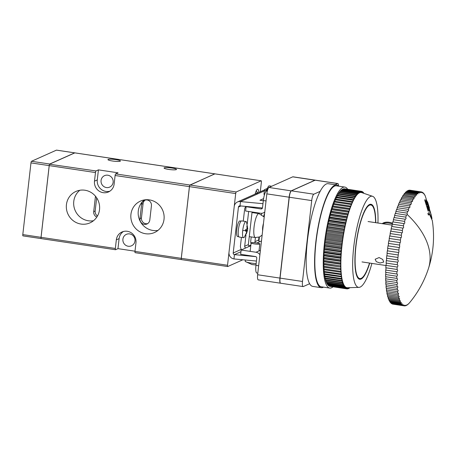 <?xml version="1.0" encoding="UTF-8"?>
<svg xmlns="http://www.w3.org/2000/svg" width="456" height="456" viewBox="0 0 456 456"><rect width="100%" height="100%" fill="white"/><g stroke="black" fill="none" stroke-linecap="round" stroke-linejoin="round"><path stroke-width="0.68" d="M256.585 193.692L256.591 193.019L257.321 192.694L257.315 193.367M258.837 192.421A8.749 2.052 98.5 0 0 257.748 189.234A8.749 2.052 98.5 0 0 257.435 189.286A8.749 2.052 98.5 0 0 255.126 194.079M262.639 230.719A5.54 1.3 -81.5 0 1 263.471 223.429M242.854 259.772L227.732 266.538A1.459 0.342 -81.5 0 1 227.681 266.543A1.459 0.342 -81.5 0 1 227.527 265.267L235.701 193.561A1.459 0.342 -81.5 0 1 236.231 191.965L189.952 185.033L214.913 173.867L261.185 180.798A1.459 0.342 -81.5 0 1 261.242 180.793A1.459 0.342 -81.5 0 1 261.391 182.069L260.285 191.771M227.527 265.267L181.254 258.335A1.459 0.342 98.5 0 0 181.408 259.612A1.459 0.342 98.5 0 0 181.459 259.606M181.254 258.335L189.422 186.629L235.701 193.561M189.952 185.033A1.459 0.342 98.5 0 0 189.422 186.629M236.231 191.965L261.185 180.798M56.555 150.144A1.459 0.342 98.5 0 0 56.51 150.121A1.459 0.342 98.5 0 0 56.458 150.132L31.498 161.293A1.459 0.342 98.5 0 0 30.968 162.889L22.8 234.595A1.459 0.342 98.5 0 0 22.948 235.877A1.459 0.342 98.5 0 0 23.005 235.866M30.968 162.889L49.197 165.625L41.029 237.325L22.8 234.595M41.228 238.602A1.459 0.342 -81.5 0 1 41.182 238.608A1.459 0.342 -81.5 0 1 41.029 237.325M56.458 150.132L74.687 152.863L49.727 164.023L31.498 161.293M49.197 165.625A1.459 0.342 -81.5 0 1 49.727 164.023M108.157 159.406A6.27 0.906 -173.5 0 1 115.032 159.503A6.27 0.906 -173.5 0 1 120.418 161.025A6.27 0.906 -173.5 0 1 120.213 161.213A6.27 0.906 -173.5 0 1 113.339 161.122A6.27 0.906 -173.5 0 1 107.952 159.6A6.27 0.906 -173.5 0 1 108.157 159.406M164.245 167.814A6.27 0.906 -173.5 0 1 171.12 167.905A6.27 0.906 -173.5 0 1 176.506 169.427A6.27 0.906 -173.5 0 1 176.307 169.621A6.27 0.906 -173.5 0 1 169.427 169.524A6.27 0.906 -173.5 0 1 164.046 168.007A6.27 0.906 -173.5 0 1 164.245 167.814M130.935 214.331A17.214 16.547 65.9 0 1 140.448 201.096A17.214 16.547 65.9 0 1 157.234 203.251A17.214 16.547 65.9 0 1 164.023 219.29A17.214 16.547 65.9 0 1 154.504 232.52A17.214 16.547 65.9 0 1 137.723 230.371A17.214 16.547 65.9 0 1 130.935 214.331M144.33 199.927A17.214 16.547 -114.1 0 0 138.271 211.048A17.214 16.547 -114.1 0 0 157.964 230.411M66.428 204.67A17.214 16.547 65.9 0 1 75.947 191.434A17.214 16.547 65.9 0 1 92.733 193.583A17.214 16.547 65.9 0 1 99.522 209.623A17.214 16.547 65.9 0 1 90.003 222.859A17.214 16.547 65.9 0 1 73.222 220.71A17.214 16.547 65.9 0 1 66.428 204.67M79.829 190.266A17.214 16.547 -114.1 0 0 73.769 201.387A17.214 16.547 -114.1 0 0 93.463 220.744M122.903 239.178A6.27 6.031 65.9 0 1 132.491 235.136A6.27 6.031 65.9 0 1 131.493 245.807A6.27 6.031 65.9 0 1 122.903 239.178M101.067 180.479A6.27 6.031 65.9 0 1 110.654 176.438A6.27 6.031 65.9 0 1 109.657 187.108A6.27 6.031 65.9 0 1 101.067 180.479M41.091 238.528L41.371 238.619L41.091 238.528A1.459 0.342 -81.5 0 1 40.994 237.935L49.305 164.981L40.994 237.935M49.305 164.981A1.459 0.342 -81.5 0 1 49.556 164.24L96.005 170.954L98.428 169.871L118.058 172.813L115.636 173.896A1.459 0.342 98.5 0 0 115.106 175.497L114.125 184.099A10.209 9.815 65.9 0 1 108.477 191.953A10.209 9.815 65.9 0 1 98.524 190.676A10.209 9.815 65.9 0 1 94.495 181.157L95.475 172.556A1.459 0.342 -81.5 0 1 96.005 170.954M181.34 259.572L181.317 259.532A1.459 0.342 -81.5 0 1 181.22 258.945L189.531 185.991A1.459 0.342 -81.5 0 1 189.781 185.244L214.77 173.85L74.83 152.88L49.869 164.046M135.004 251.199L117.973 248.645L115.55 249.734A1.459 0.342 -81.5 0 1 115.499 249.74A1.459 0.342 -81.5 0 1 115.351 248.463L116.331 239.856A10.209 9.815 65.9 0 1 121.974 232.007A10.209 9.815 65.9 0 1 131.932 233.284A10.209 9.815 65.9 0 1 135.962 242.797L134.982 251.404A1.459 0.342 98.5 0 0 135.13 252.681A1.459 0.342 98.5 0 0 135.181 252.67M123.422 231.494A10.209 9.815 -114.1 0 0 119.119 238.608L117.973 248.645M98.428 169.871L97.282 179.909A10.209 9.815 -114.1 0 0 109.822 191.212M151.432 205.724A5.107 4.908 -114.1 0 0 144.438 200.332A5.107 4.908 -114.1 0 0 141.616 204.254L139.981 218.595A5.107 4.908 -114.1 0 0 146.975 223.993A5.107 4.908 -114.1 0 0 149.796 220.066L151.432 205.724M95.555 196.325A5.107 4.908 -114.1 0 0 95.338 197.323L93.708 211.664A5.107 4.908 -114.1 0 0 96.82 217.073M145.202 200.064A5.107 4.908 -114.1 0 0 143.081 203.598L141.445 217.939A5.107 4.908 -114.1 0 0 147.676 223.6M96.672 197.836L95.173 211.008A5.107 4.908 -114.1 0 0 97.487 215.979M240.956 251.723L234.447 254.636L233.956 258.94A5.837 5.609 65.9 0 1 228.997 252.362L234.23 206.471A5.837 5.609 65.9 0 1 240.489 201.575L264.372 190.893M264.463 190.095A5.837 5.609 -114.1 0 0 263.146 190.494L237.456 201.985M255.862 256.648L234.447 254.636A1.459 1.402 65.9 0 1 233.204 252.989L238.437 207.098A1.459 1.402 65.9 0 1 239.998 205.878L240.489 201.575L262.975 203.684M258.945 241.104L259.407 237.017M252.476 212.046A15.168 3.562 -81.5 0 1 252.584 212.644M263.608 198.605L259.948 200.235L263.311 200.743M233.956 258.94L256.437 261.049M262.456 207.982L239.998 205.878M241.104 221.12L239.924 220.943A7.877 1.847 98.5 0 0 239.639 220.989A7.877 1.847 98.5 0 0 236.846 229.037A7.877 1.847 98.5 0 0 237.587 236.521L238.773 236.698M263.619 216.241A8.168 1.915 -81.5 0 1 264.56 213.847M247.517 230.417L244.313 237.28A8.168 1.915 -81.5 0 1 243.852 237.661A8.168 1.915 -81.5 0 1 243.555 237.713A8.168 1.915 -81.5 0 1 242.712 230.554A8.168 1.915 -81.5 0 1 245.681 221.599A8.168 1.915 -81.5 0 1 245.978 221.553A8.168 1.915 -81.5 0 1 246.576 222.186L247.716 228.661M245.624 230.177L247.517 230.314L247.386 230.639L247.711 228.593L246.975 228.826L247.562 228.923M247.066 231.597L247.386 230.639L245.602 230.371L245.488 231.22L246.553 231.027L245.539 230.878L246.508 231.032L246.628 231.79A14.558 13.999 -114.1 0 1 245.926 233.968L246.365 233.774A14.558 13.999 65.9 0 0 247.066 231.597L246.673 231.534M243.555 237.713L239.229 237.063A8.168 1.915 -81.5 0 1 238.459 229.3A8.168 1.915 -81.5 0 1 241.355 220.955A8.168 1.915 -81.5 0 1 241.651 220.903L245.978 221.553M247.579 228.918L247.46 228.154A14.558 13.999 65.9 0 0 247.272 225.845L246.827 226.039A14.558 13.999 -114.1 0 1 247.021 228.353L246.702 229.311L245.681 229.499L245.602 230.365A14.586 2.109 -173.5 0 1 242.712 230.554M245.351 260.005L245.208 261.248A8.168 1.18 6.5 0 0 245.208 261.282A8.168 1.18 6.5 0 0 245.374 261.527A8.168 1.18 6.5 0 0 253.416 263.374A8.168 1.18 6.5 0 0 256.147 263.602M255.417 242.769A4.378 0.633 -173.5 0 1 259.812 243.903A4.378 0.633 -173.5 0 1 255.508 244.051A4.378 0.633 -173.5 0 1 251.113 242.917A4.378 0.633 -173.5 0 1 255.417 242.769M252.208 264.668A14.558 0.393 -83.7 0 0 252.219 264.668A14.558 0.393 -83.7 0 0 252.288 264.543L254.026 264.736A14.558 0.393 96.3 0 1 253.958 264.862A14.558 0.393 96.3 0 1 253.946 264.856L253.946 264.856M265.973 190.654A8.168 1.18 -173.5 0 1 264.497 189.787A8.168 1.18 -173.5 0 1 264.719 189.553A8.168 1.18 -173.5 0 1 264.759 189.531A14.586 14.022 -114.1 0 1 265.306 189.274L264.719 189.553M264.503 194.701A8.168 1.18 -173.5 0 1 263.995 194.21L264.497 189.787M246.576 206.494L246.086 206.71L260.946 208.939L262.291 208.341M267.324 191.075L266.515 190.956A8.749 2.052 -81.5 0 0 263.329 200.543L262.513 207.714A1.459 1.402 65.9 0 1 260.946 208.939M246.086 206.71L245.596 211.014L260.456 213.243A5.837 5.609 -114.1 0 0 264.771 212.034M243.265 221.149L244.593 209.475A5.837 5.609 65.9 0 1 245.904 206.431M251.034 243.624A5.837 5.609 65.9 0 1 250.754 241.019L251.216 236.926M253.963 212.849L254.026 212.279M255.28 242.752A1.459 1.402 65.9 0 1 254.961 241.646L258.632 240.004L258.951 237.194M258.233 212.906L258.17 213.482M255.428 237.553L254.961 241.646M261.533 214.502L261.676 213.288M258.632 240.004A1.459 1.402 -114.1 0 0 259.869 241.651L256.916 242.974M266.515 190.956L267.455 190.534M241.589 249.825A5.837 5.609 65.9 0 1 240.477 245.613L241.412 237.388M248.355 244.604A1.459 1.402 -114.1 0 0 249.592 246.246L245.921 247.887A1.459 1.402 65.9 0 1 244.684 246.246L248.355 244.604L252.071 211.983M248.645 211.47L247.215 224.027M245.983 234.817L244.684 246.246M257.8 273.178L256.853 273.036A8.749 2.052 -81.5 0 1 255.947 265.369L256.762 258.199A1.459 1.402 65.9 0 0 255.525 256.551L240.66 254.323L241.15 250.025L256.015 252.248L260.41 250.281M259.909 254.687A5.837 5.609 -114.1 0 0 256.015 252.248M261.476 240.933L259.869 241.651M250.8 245.71L249.592 246.246M245.921 247.887L241.15 250.025M271.719 186.242L269.251 185.871A8.168 1.915 98.5 0 0 268.493 186.304A8.168 1.915 98.5 0 0 267.455 188.299A8.168 1.915 98.5 0 0 266.686 190.882M265.512 192.141L265.899 190.876M323.515 287.137A51.927 12.192 -81.5 0 1 321.184 287.673A51.927 12.192 -81.5 0 1 315.808 242.159A51.927 12.192 -81.5 0 1 336.568 184.959A51.927 12.192 -81.5 0 1 338.643 186.156M336.568 184.959L328.155 183.7A51.927 12.192 98.5 0 0 320.152 191.372A51.927 12.192 98.5 0 0 307.395 240.899A51.927 12.192 98.5 0 0 309.63 283.723A51.927 12.192 98.5 0 0 312.77 286.408L321.184 287.673M333.062 286.795A51.055 11.987 -81.5 0 1 329.728 288.067A51.055 11.987 -81.5 0 1 324.444 243.322A51.055 11.987 -81.5 0 1 344.856 187.085A51.055 11.987 -81.5 0 1 347.671 189.28M329.728 288.067L321.309 286.807A51.055 11.987 -81.5 0 1 316.031 242.062A51.055 11.987 -81.5 0 1 336.437 185.826L344.856 187.085M358.074 278.268A37.198 8.732 98.5 0 0 358.422 278.354L359.824 278.565A37.198 8.732 98.5 0 0 369.525 263.055M375.579 222.665A37.198 8.732 98.5 0 0 370.848 204.989A37.198 8.732 98.5 0 0 355.976 245.966A37.198 8.732 98.5 0 0 359.824 278.565M369.73 263.083A37.928 8.903 -81.5 0 1 359.716 279.283A37.928 8.903 -81.5 0 1 355.794 246.046A37.928 8.903 -81.5 0 1 370.956 204.271A37.928 8.903 -81.5 0 1 375.778 222.693M371.195 205.075A37.928 8.903 98.5 0 0 370.232 204.282M377.95 223.018A46.079 10.819 98.5 0 0 372.609 196.319A46.079 10.819 98.5 0 0 353.742 246.964A46.079 10.819 98.5 0 0 358.969 287.377A46.079 10.819 98.5 0 0 371.897 263.408M324.079 271.388L324.319 269.775L323.942 269.707L341.151 272.295L340.906 273.908L324.079 271.388A49.305 11.577 98.5 0 0 324.153 272.186L341.373 274.666L341.156 276.279L324.33 273.76A49.305 11.577 98.5 0 0 324.421 274.501L341.658 276.866L341.47 278.474L324.643 275.954A49.305 11.577 98.5 0 0 324.757 276.638L341.584 279.157L342.006 278.89L341.846 280.486L325.014 277.96A49.305 11.577 98.5 0 0 325.156 278.582L341.983 281.101L342.41 280.725L342.279 282.292L325.453 279.773A49.305 11.577 98.5 0 0 325.607 280.326L342.433 282.845L342.872 282.361L342.769 283.9L325.943 281.38A49.305 11.577 98.5 0 0 326.12 281.859L342.946 284.384L343.391 283.792L343.322 285.291L326.496 282.771A49.305 11.577 98.5 0 0 326.684 283.182L343.51 285.701L343.961 285.006L343.921 286.465L327.094 283.945A49.305 11.577 98.5 0 0 327.305 284.282L344.132 286.801L344.582 286.003L344.571 287.411L327.744 284.892A49.305 11.577 98.5 0 0 327.972 285.148L344.799 287.673L345.243 286.778L345.266 288.124L328.44 285.604A49.305 11.577 98.5 0 0 328.679 285.787L345.511 288.312L345.956 287.326L346.007 288.608L329.181 286.089A49.305 11.577 98.5 0 0 329.437 286.191L346.264 288.716L346.702 287.645L346.788 288.853A49.305 11.577 -81.5 0 0 346.811 288.853A49.305 11.577 -81.5 0 0 347.056 288.882L347.489 287.73A48.136 11.303 -81.5 0 1 347.466 287.73A48.136 11.303 -81.5 0 1 346.702 287.645A48.136 11.303 -81.5 0 1 345.956 287.326A48.136 11.303 -81.5 0 1 345.243 286.778A48.136 11.303 -81.5 0 1 344.582 286.003A48.136 11.303 -81.5 0 1 343.961 285.006A48.136 11.303 -81.5 0 1 343.391 283.792A48.136 11.303 -81.5 0 1 342.872 282.361A48.136 11.303 -81.5 0 1 342.41 280.725A48.136 11.303 -81.5 0 1 342.006 278.89A48.136 11.303 -81.5 0 1 341.658 276.866A48.136 11.303 -81.5 0 1 341.373 274.666A48.136 11.303 -81.5 0 1 341.151 272.295A48.136 11.303 -81.5 0 1 340.985 269.77A48.136 11.303 -81.5 0 1 340.888 267.096A48.136 11.303 -81.5 0 1 340.86 264.298A48.136 11.303 -81.5 0 1 340.888 261.373A48.136 11.303 -81.5 0 1 340.985 258.347A48.136 11.303 -81.5 0 1 341.151 255.235A48.136 11.303 -81.5 0 1 341.373 252.048A48.136 11.303 -81.5 0 1 341.658 248.805A48.136 11.303 -81.5 0 1 342.006 245.516L341.584 246.776A49.305 11.577 98.5 0 0 341.47 247.887L341.658 248.805L324.832 246.28L324.643 245.368L341.47 247.887M315.25 180.143L292.952 176.803A5.837 1.368 98.5 0 0 292.741 176.837L268.96 187.473A5.837 1.368 98.5 0 0 266.84 193.868L257.623 274.751A5.837 1.368 98.5 0 0 258.227 279.864L280.52 283.204A5.837 1.368 -81.5 0 1 279.921 278.092L289.132 197.209A5.837 1.368 -81.5 0 1 291.253 190.813L315.039 180.177A5.837 1.368 -81.5 0 1 315.25 180.143A5.837 1.368 -81.5 0 1 315.318 180.16M309.63 283.723L303.308 286.55A5.837 1.368 -81.5 0 1 303.097 286.585L280.662 283.227A5.837 1.368 -81.5 0 1 280.058 278.109L289.275 197.226A5.837 1.368 -81.5 0 1 291.395 190.836L315.181 180.194A5.837 1.368 -81.5 0 1 315.392 180.166L337.828 183.523A5.837 1.368 -81.5 0 1 338.563 186.071M315.181 180.194L337.617 183.557A5.837 1.368 -81.5 0 1 337.828 183.523M320.152 191.372L313.831 194.193L291.395 190.836M337.617 183.557L335.006 184.726M266.84 193.868L311.71 200.589A5.837 1.368 -81.5 0 1 313.831 194.193M311.71 200.589L302.493 281.472L257.623 274.751M303.097 286.585A5.837 1.368 -81.5 0 1 302.493 281.472M341.658 248.805L341.253 250.133L324.421 247.614L324.832 246.28M341.584 246.776L324.757 244.256A49.305 11.577 98.5 0 0 324.643 245.368M324.757 244.256L325.014 241.988L341.846 244.513L342.006 245.516A48.136 11.303 -81.5 0 1 342.41 242.199L341.983 243.39A49.305 11.577 98.5 0 0 341.846 244.513M341.983 243.39L325.151 240.871A49.305 11.577 98.5 0 0 325.014 241.988M325.151 240.871L325.453 238.591L342.279 241.11L342.41 242.199A48.136 11.303 -81.5 0 1 342.872 238.876L342.433 239.987A49.305 11.577 98.5 0 0 342.279 241.11M342.433 239.987L325.607 237.468A49.305 11.577 98.5 0 0 325.453 238.591M325.607 237.468L325.943 235.182L342.769 237.707L342.872 238.876A48.136 11.303 -81.5 0 1 343.391 235.558L342.946 236.584A49.305 11.577 98.5 0 0 342.769 237.707M342.946 236.584L326.12 234.065A49.305 11.577 98.5 0 0 325.943 235.182M326.12 234.065L326.49 231.79L343.322 234.31L343.391 235.558A48.136 11.303 -81.5 0 1 343.961 232.258L343.51 233.198A49.305 11.577 98.5 0 0 343.322 234.31M343.51 233.198L326.684 230.679A49.305 11.577 98.5 0 0 326.49 231.79M326.684 230.679L327.094 228.427L343.921 230.947L343.961 232.258A48.136 11.303 -81.5 0 1 344.576 229.003L344.132 229.847A49.305 11.577 98.5 0 0 343.921 230.947M344.132 229.847L327.305 227.327A49.305 11.577 98.5 0 0 327.094 228.427M327.305 227.327L327.744 225.104L344.571 227.624L344.576 229.003A48.136 11.303 -81.5 0 1 345.243 225.8L344.799 226.541A49.305 11.577 98.5 0 0 344.571 227.624M344.799 226.541L327.967 224.021A49.305 11.577 98.5 0 0 327.744 225.104M327.967 224.021L328.44 221.844L345.266 224.363L345.243 225.8A48.136 11.303 -81.5 0 1 345.956 222.665L345.505 223.309A49.305 11.577 98.5 0 0 345.266 224.363M345.505 223.309L328.679 220.784A49.305 11.577 98.5 0 0 328.44 221.844M328.679 220.784L329.129 220.14L329.181 218.663L346.007 221.183L345.956 222.665A48.136 11.303 -81.5 0 1 346.702 219.615L346.264 220.151A49.305 11.577 98.5 0 0 346.007 221.183M346.264 220.151L329.431 217.632A49.305 11.577 98.5 0 0 329.181 218.663M329.431 217.632L329.876 217.09L329.962 215.568L346.788 218.093L346.702 219.615A48.136 11.303 -81.5 0 1 347.489 216.663L347.056 217.096A49.305 11.577 98.5 0 0 346.788 218.093M347.056 217.096L330.224 214.576A49.305 11.577 98.5 0 0 329.962 215.568M330.224 214.576L330.663 214.143L330.777 212.587L347.603 215.107L347.489 216.663A48.136 11.303 -81.5 0 1 348.304 213.824L347.877 214.149A49.305 11.577 98.5 0 0 347.603 215.107M347.877 214.149L331.05 211.63A49.305 11.577 98.5 0 0 330.777 212.587M331.05 211.63L331.478 211.305L331.626 209.726L348.452 212.245L348.304 213.824A48.136 11.303 -81.5 0 1 349.148 211.117L348.737 211.333A49.305 11.577 98.5 0 0 348.452 212.245M348.737 211.333L331.911 208.808A49.305 11.577 98.5 0 0 331.626 209.726M331.911 208.808L332.321 208.597L332.498 206.995L349.325 209.521L349.148 211.117A48.136 11.303 -81.5 0 1 350.02 208.552L349.621 208.654A49.305 11.577 98.5 0 0 349.325 209.521M349.621 208.654L332.789 206.129A49.305 11.577 98.5 0 0 332.498 206.995M332.789 206.129L333.193 206.032L333.399 204.419L350.225 206.938L350.02 208.552A48.136 11.303 -81.5 0 1 350.909 206.14L350.522 206.123A49.305 11.577 98.5 0 0 350.225 206.938M350.522 206.123L333.695 203.604A49.305 11.577 98.5 0 0 333.399 204.419M333.695 203.604L334.083 203.621L334.311 202.002L351.137 204.527L350.909 206.14A48.136 11.303 -81.5 0 1 351.815 203.889L351.445 203.764A49.305 11.577 98.5 0 0 351.137 204.527M351.445 203.764L334.618 201.244A49.305 11.577 98.5 0 0 334.311 202.002M335 201.301L335.245 199.762L352.072 202.282L351.815 203.889A48.136 11.303 -81.5 0 1 352.727 201.82L352.38 201.58A49.305 11.577 98.5 0 0 352.072 202.282M352.38 201.58L335.553 199.061A49.305 11.577 98.5 0 0 335.245 199.762M335.935 199.118L336.186 197.704L353.012 200.224L352.727 201.82A48.136 11.303 -81.5 0 1 353.651 199.933L353.326 199.585A49.305 11.577 98.5 0 0 353.012 200.224M353.326 199.585L336.5 197.066A49.305 11.577 98.5 0 0 336.186 197.704M336.881 197.123L337.132 195.841L353.959 198.36L353.651 199.933A48.136 11.303 -81.5 0 1 354.58 198.246L354.272 197.79A49.305 11.577 98.5 0 0 353.959 198.36M354.272 197.79L337.446 195.271A49.305 11.577 98.5 0 0 337.132 195.841M337.839 195.328L338.078 194.176L354.905 196.701L354.58 198.246A48.136 11.303 -81.5 0 1 355.503 196.764L355.218 196.2A49.305 11.577 98.5 0 0 354.905 196.701M355.218 196.2L338.392 193.675A49.305 11.577 98.5 0 0 338.078 194.176M338.791 193.737L339.025 192.728L355.851 195.248L355.503 196.764A48.136 11.303 -81.5 0 1 356.415 195.487L356.159 194.82A49.305 11.577 98.5 0 0 355.851 195.248M356.159 194.82L339.332 192.301A49.305 11.577 98.5 0 0 339.025 192.728M339.743 192.358L339.959 191.497L356.786 194.017L356.415 195.487A48.136 11.303 -81.5 0 1 357.322 194.433L357.094 193.663A49.305 11.577 98.5 0 0 356.786 194.017M357.094 193.663L340.267 191.138A49.305 11.577 98.5 0 0 339.959 191.497M340.689 191.206L340.883 190.494L357.709 193.013L357.322 194.433A48.136 11.303 -81.5 0 1 358.211 193.595L358.011 192.728A49.305 11.577 98.5 0 0 357.709 193.013M358.011 192.728L341.179 190.209A49.305 11.577 98.5 0 0 340.883 190.494M341.624 190.277L341.783 189.713L358.615 192.232L358.211 193.595A48.136 11.303 -81.5 0 1 359.083 192.991L358.906 192.027A49.305 11.577 98.5 0 0 358.615 192.232M358.906 192.027L342.08 189.508A49.305 11.577 98.5 0 0 341.783 189.713M342.541 189.576L342.667 189.172L359.493 191.691L359.083 192.991A48.136 11.303 -81.5 0 1 359.926 192.609L359.784 191.566A49.305 11.577 98.5 0 0 359.493 191.691M359.784 191.566L342.952 189.04A49.305 11.577 98.5 0 0 342.667 189.172M343.436 189.115L360.354 191.383L359.926 192.609A48.136 11.303 -81.5 0 1 360.747 192.466L360.628 191.332A49.305 11.577 98.5 0 0 360.354 191.383M360.628 191.332L343.801 188.812A49.305 11.577 98.5 0 0 343.528 188.864M344.314 188.892L361.18 191.315L360.747 192.466A48.136 11.303 -81.5 0 1 361.528 192.552L361.443 191.343A49.305 11.577 98.5 0 0 361.42 191.338A49.305 11.577 98.5 0 0 361.18 191.315M361.397 191.332L344.616 188.818A49.305 11.577 98.5 0 0 344.593 188.818A49.305 11.577 98.5 0 0 344.354 188.79M346.788 288.853L329.962 286.334A49.305 11.577 98.5 0 0 329.984 286.334A49.305 11.577 98.5 0 0 330.007 286.339M346.811 288.853L329.956 286.271M328.44 285.604L328.434 285.222M327.744 284.892L327.75 284.344M327.094 283.945L327.112 283.244M326.496 282.771L326.536 281.922M325.943 281.38L326.012 280.389M325.453 279.773L325.55 278.639M325.014 277.96L325.145 276.695M324.643 275.954L324.809 274.563M324.33 273.76L324.529 272.243M323.891 268.852L324.159 267.25L323.8 267.068L340.985 269.77L340.717 271.371L323.891 268.852A49.305 11.577 98.5 0 0 323.942 269.707M323.771 266.167L324.062 264.577L323.726 264.286L340.888 267.096L340.598 268.687L323.771 266.167A49.305 11.577 98.5 0 0 323.8 267.068M323.714 263.334L324.034 261.772L323.714 261.368L340.541 263.893L340.86 264.298L340.541 265.859L323.714 263.334A49.305 11.577 98.5 0 0 323.726 264.286M323.726 260.382L324.062 258.854L323.771 258.341L340.598 260.86L340.888 261.373L340.552 262.907L323.726 260.382A49.305 11.577 98.5 0 0 323.714 261.368M323.8 257.321L324.159 255.827L323.891 255.212L340.717 257.731L340.985 258.347L340.626 259.84L323.8 257.321A49.305 11.577 98.5 0 0 323.771 258.341M323.942 254.157L324.079 251.997L340.906 254.516L341.151 255.235L340.769 256.682L323.942 254.157A49.305 11.577 98.5 0 0 323.891 255.212M324.153 250.92L324.324 248.708L341.156 251.227L341.373 252.048L340.98 253.439L324.153 250.92A49.305 11.577 98.5 0 0 324.079 251.997M324.421 247.614A49.305 11.577 98.5 0 0 324.324 248.708M341.156 251.227A49.305 11.577 -81.5 0 1 341.253 250.133M325.179 242.991L342.006 245.516M341.373 252.048L324.547 249.529M340.906 254.516A49.305 11.577 -81.5 0 1 340.98 253.439M325.584 239.679L342.41 242.199M341.151 255.235L324.319 252.715M340.717 257.731A49.305 11.577 -81.5 0 1 340.769 256.682M326.046 236.356L342.872 238.876M340.985 258.347L324.159 255.827M340.598 260.86A49.305 11.577 -81.5 0 1 340.626 259.84M326.564 233.033L343.391 235.558M340.888 261.373L324.062 258.854M340.541 263.893A49.305 11.577 -81.5 0 1 340.552 262.907M327.134 229.738L343.961 232.258M340.86 264.298L324.034 261.772M340.552 266.806A49.305 11.577 -81.5 0 1 340.541 265.859M327.75 226.478L344.576 229.003M340.888 267.096L324.062 264.577M340.626 269.587A49.305 11.577 -81.5 0 1 340.598 268.687M328.417 223.275L345.243 225.8M340.985 269.77L324.159 267.25M340.769 272.226A49.305 11.577 -81.5 0 1 340.717 271.371M329.129 220.14L345.956 222.665M341.151 272.295L324.319 269.775M340.98 274.711A49.305 11.577 -81.5 0 1 340.906 273.908M329.876 217.09L346.702 219.615M341.253 277.026A49.305 11.577 -81.5 0 1 341.156 276.279M330.663 214.143L347.489 216.663M341.584 279.157A49.305 11.577 -81.5 0 1 341.47 278.474M331.478 211.305L348.304 213.824M341.983 281.101A49.305 11.577 -81.5 0 1 341.846 280.486M332.321 208.597L349.148 211.117M342.433 282.845A49.305 11.577 -81.5 0 1 342.279 282.292M333.193 206.032L350.02 208.552M342.946 284.384A49.305 11.577 -81.5 0 1 342.769 283.9M334.083 203.621L350.909 206.14M343.51 285.701A49.305 11.577 -81.5 0 1 343.322 285.291M344.132 286.801A49.305 11.577 -81.5 0 1 343.921 286.465M347.489 287.73L347.603 288.859L347.09 288.785M348.264 287.707L347.882 288.808A49.305 11.577 -81.5 0 1 347.603 288.859M348.321 287.702L348.452 288.631L347.968 288.557M349 287.685L348.737 288.5A49.305 11.577 -81.5 0 1 348.452 288.631M349.239 287.673L349.325 288.163L348.868 288.095M349.706 287.662L349.621 287.958A49.305 11.577 -81.5 0 1 349.325 288.163M360.759 192.432L361.528 192.552A48.136 11.303 -81.5 0 1 361.716 192.609L372.609 196.319M361.448 191.4L361.973 191.48L361.528 192.552M362.275 192.797L362.224 191.588A49.305 11.577 98.5 0 0 361.973 191.48M362.235 191.811L362.725 191.885L362.303 192.808M362.982 193.036L362.965 192.067A49.305 11.577 98.5 0 0 362.725 191.885M362.97 192.455L363.438 192.523L363.147 193.093M363.66 193.27L363.66 192.785A49.305 11.577 98.5 0 0 363.438 192.523M370.848 204.989L369.445 204.784A37.198 8.732 98.5 0 0 369.086 204.761M359.032 279.061A37.928 8.903 98.5 0 0 360.177 278.587M395.306 213.419A1.459 0.342 98.5 0 0 395.643 212.861A1.459 0.342 98.5 0 0 395.888 211.441L407.105 213.123L407.328 214.611A103.58 58.562 18 0 1 428.44 268.573C433.496 252.88 434.785 236.886 432.311 220.59L429.455 214.303L428.361 215.061L427.899 213.397L429.062 212.587L431.992 218.652M429.461 208.084L428.777 206.796L430.777 213.391L429.734 211.464L426.742 200.623L427.757 202.453L429.461 208.084M424.616 199.888L425.3 199.888C425.704 199.888 426.286 200.965 427.044 203.119L429.466 211.185L427.454 206.266L427.118 206.26L428.48 211.162L428.155 211.162L424.838 200.48M431.946 218.39L431.131 214.417M424.627 194.889L424.741 194.906A57.616 13.526 -81.5 0 1 425.186 195.761L431.336 215.352M423.55 193.475L423.795 193.509A57.616 13.526 -81.5 0 1 424.279 194.159L424.878 195.339M422.37 192.472L422.763 192.535A57.616 13.526 -81.5 0 1 423.293 192.968C423.892 194.136 424.057 194.313 423.795 193.509L423.915 194.034M421.093 191.902L421.657 191.982A57.616 13.526 -81.5 0 1 422.222 192.204C422.849 193.315 423.031 193.424 422.763 192.535L422.866 193.15M421.657 191.982L421.732 192.706M421.692 192.084C421.908 192.951 421.709 192.882 421.082 191.873L409.858 190.192A57.616 13.526 98.5 0 0 409.266 190.186L420.483 191.868A57.616 13.526 -81.5 0 1 421.082 191.873M420.483 191.868L420.517 192.7M420.552 192.084C420.717 192.916 420.495 192.877 419.873 191.976L408.656 190.294A57.616 13.526 98.5 0 0 408.029 190.505L419.246 192.187A57.616 13.526 -81.5 0 1 419.873 191.976M419.246 192.187L419.246 193.127M419.349 192.529C419.463 193.321 419.218 193.31 418.614 192.506L407.396 190.825A57.616 13.526 98.5 0 0 406.746 191.258L417.964 192.939A57.616 13.526 -81.5 0 1 418.614 192.506M417.964 192.939L417.918 193.994L417.303 193.469L406.085 191.788A57.616 13.526 98.5 0 0 405.418 192.432L416.636 194.113A57.616 13.526 -81.5 0 1 417.303 193.469M416.636 194.113L416.545 195.288L415.963 194.855L404.746 193.173A57.616 13.526 98.5 0 0 404.067 194.022L415.285 195.704A57.616 13.526 -81.5 0 1 415.963 194.855M415.285 195.704L415.131 196.998L403.378 194.974A57.616 13.526 98.5 0 0 402.688 196.023L413.905 197.704A57.616 13.526 -81.5 0 1 414.601 196.65M413.905 197.704L414.099 198.559L413.216 198.844L401.998 197.163A57.616 13.526 98.5 0 0 401.308 198.406L412.526 200.087A57.616 13.526 -81.5 0 1 413.216 198.844L413.7 199.112M412.526 200.087L412.731 201.073L411.836 201.421L400.613 199.739A57.616 13.526 98.5 0 0 399.923 201.164L411.141 202.846A57.616 13.526 -81.5 0 1 411.836 201.421L412.258 201.62M411.141 202.846L411.358 203.963L410.457 204.356L399.239 202.675A57.616 13.526 98.5 0 0 398.555 204.271L409.773 205.952A57.616 13.526 -81.5 0 1 410.457 204.356L410.81 204.499M409.773 205.952L409.99 207.195L409.095 207.628L397.877 205.947A57.616 13.526 98.5 0 0 397.204 207.708A1.459 0.342 -81.5 0 1 396.965 209.008A1.459 0.342 -81.5 0 1 396.663 209.555M409.368 207.719L409.095 207.628A57.616 13.526 -81.5 0 0 408.422 209.389L408.644 210.757L407.761 211.219L396.543 209.538A57.616 13.526 98.5 0 0 395.888 211.441M407.949 211.27L407.761 211.219A57.616 13.526 -81.5 0 0 407.105 213.123M406.564 215.112L395.249 213.414A57.616 13.526 98.5 0 0 394.617 215.449L405.834 217.13A57.616 13.526 -81.5 0 1 406.467 215.095L407.328 214.611M428.378 214.445A30.632 0.832 82.4 0 0 428.076 213.191M405.834 217.13L406.045 218.732L405.219 219.222L394.001 217.546A1.459 0.342 98.5 0 0 394.366 216.982A1.459 0.342 98.5 0 0 394.617 215.449M379.101 257.56L382.687 259.435L383.747 262.058L380.03 263.021L376.28 261.659L375.151 259.253L379.101 257.56M398.054 205.975A1.459 0.342 98.5 0 0 398.322 205.451A1.459 0.342 98.5 0 0 398.555 204.271M404.614 221.382L404.814 223.087L404.027 223.582L392.81 221.901A1.459 0.342 98.5 0 0 393.146 221.342A1.459 0.342 98.5 0 0 393.397 219.701L404.614 221.382A57.616 13.526 -81.5 0 1 405.219 219.222M399.467 202.709A1.459 0.342 98.5 0 0 399.707 202.219A1.459 0.342 98.5 0 0 399.923 201.164M403.457 225.84L403.64 227.647L402.904 228.131L391.687 226.45A1.459 0.342 98.5 0 0 391.989 225.902A1.459 0.342 98.5 0 0 392.24 224.158L403.457 225.84A57.616 13.526 -81.5 0 1 404.027 223.582M400.904 199.785A1.459 0.342 98.5 0 0 401.103 199.335A1.459 0.342 98.5 0 0 401.308 198.406M402.369 230.474L402.528 232.378L401.85 232.839L390.632 231.158A1.459 0.342 98.5 0 0 390.906 230.633A1.459 0.342 98.5 0 0 391.151 228.792L402.369 230.474A57.616 13.526 -81.5 0 1 402.904 228.131M402.34 197.214A1.459 0.342 98.5 0 0 402.505 196.821A1.459 0.342 98.5 0 0 402.688 196.023M401.354 235.245L401.497 237.234L400.881 237.667L389.663 235.991A1.459 0.342 98.5 0 0 389.903 235.495A1.459 0.342 98.5 0 0 390.137 233.563L401.354 235.245A57.616 13.526 -81.5 0 1 401.85 232.839M403.771 195.031A1.459 0.342 98.5 0 0 403.902 194.701A1.459 0.342 98.5 0 0 404.067 194.022M400.431 240.124L400.545 242.187L400.003 242.586L388.786 240.905A1.459 0.342 98.5 0 0 388.991 240.454A1.459 0.342 98.5 0 0 389.213 238.442L400.431 240.124A57.616 13.526 -81.5 0 1 400.881 237.667M405.179 193.241A1.459 0.342 98.5 0 0 405.281 192.985A1.459 0.342 98.5 0 0 405.418 192.432M399.604 245.066L399.684 247.198L399.222 247.545L388.005 245.869A1.459 0.342 98.5 0 0 388.176 245.476A1.459 0.342 98.5 0 0 388.387 243.384L399.604 245.066A57.616 13.526 -81.5 0 1 400.003 242.586M406.564 191.862A1.459 0.342 98.5 0 0 406.627 191.685A1.459 0.342 98.5 0 0 406.746 191.258M398.869 250.036L398.92 252.225L398.544 252.521L387.326 250.84A1.459 0.342 98.5 0 0 387.457 250.509A1.459 0.342 98.5 0 0 387.651 248.36L398.869 250.036A57.616 13.526 -81.5 0 1 399.222 247.545M407.909 190.904A1.459 0.342 98.5 0 0 407.943 190.819A1.459 0.342 98.5 0 0 408.029 190.505M398.248 255.001L397.974 257.463L386.756 255.787A1.459 0.342 98.5 0 0 386.853 255.531A1.459 0.342 98.5 0 0 387.03 253.319L398.248 255.001A57.616 13.526 -81.5 0 1 398.544 252.521M397.729 259.92C398.453 260.501 398.447 261.26 397.706 262.189L386.295 260.667A1.459 0.342 98.5 0 0 386.363 260.49A1.459 0.342 98.5 0 0 386.511 258.238L397.729 259.92A57.616 13.526 -81.5 0 1 397.974 257.463M397.33 264.754C398.105 265.301 398.082 266.065 397.262 267.045L385.953 265.443A1.459 0.342 98.5 0 0 385.981 265.358A1.459 0.342 98.5 0 0 386.112 263.072L397.33 264.754A57.616 13.526 -81.5 0 1 397.518 262.348M397.045 269.467C397.866 269.969 397.832 270.733 396.948 271.759L385.73 270.083A1.459 0.342 98.5 0 0 385.827 267.786L397.045 269.467A57.616 13.526 -81.5 0 1 397.17 267.125M396.88 274.022C397.723 274.421 397.712 275.156 396.84 276.228L385.622 274.546A1.459 0.342 98.5 0 0 385.662 272.34L396.88 274.022A57.616 13.526 -81.5 0 1 396.948 271.759M385.622 274.546A57.616 13.526 98.5 0 0 385.616 276.706L396.834 278.382A57.616 13.526 -81.5 0 1 396.84 276.228M396.857 280.48L385.639 278.804A57.616 13.526 98.5 0 0 385.69 280.845L396.908 282.526A57.616 13.526 -81.5 0 1 396.857 280.48C397.706 279.38 397.7 278.679 396.834 278.382L396.908 278.394M396.994 284.498L385.776 282.817A57.616 13.526 98.5 0 0 385.89 284.726L397.108 286.408A57.616 13.526 -81.5 0 1 396.994 284.498C397.82 283.37 397.792 282.714 396.908 282.526L397.085 282.532M397.25 288.243L386.032 286.562A57.616 13.526 98.5 0 0 386.203 288.323L397.421 290.005A57.616 13.526 -81.5 0 1 397.25 288.243C398.054 287.098 398.002 286.488 397.108 286.408L397.375 286.408M397.621 291.686L386.403 290.005A57.616 13.526 98.5 0 0 386.637 291.612L397.854 293.293A57.616 13.526 -81.5 0 1 397.621 291.686C398.401 290.54 398.333 289.976 397.421 290.005L397.78 289.982M398.111 294.804L386.893 293.123A57.616 13.526 98.5 0 0 387.178 294.559L398.396 296.24A57.616 13.526 -81.5 0 1 398.111 294.804C398.863 293.664 398.778 293.157 397.854 293.293L398.293 293.231M398.709 297.574L387.492 295.893A57.616 13.526 98.5 0 0 387.834 297.141L399.051 298.822A57.616 13.526 -81.5 0 1 398.709 297.574C399.433 296.446 399.331 296.001 398.396 296.24L398.92 296.132M399.051 298.822L399.644 298.663L399.416 299.974L388.198 298.292A57.616 13.526 98.5 0 0 388.586 299.347L399.804 301.028A57.616 13.526 -81.5 0 1 399.416 299.974M399.804 301.028L400.471 300.806L400.22 301.986L389.002 300.304A57.616 13.526 98.5 0 0 389.441 301.159L400.659 302.841A57.616 13.526 -81.5 0 1 400.22 301.986M400.659 302.841L401.388 302.539L401.12 303.588L389.903 301.906A57.616 13.526 98.5 0 0 390.387 302.556L401.605 304.237A57.616 13.526 -81.5 0 1 401.12 303.588M401.605 304.237L402.386 303.85L402.112 304.779L390.895 303.097A57.616 13.526 98.5 0 0 391.419 303.536L402.637 305.212A57.616 13.526 -81.5 0 1 402.112 304.779M402.637 305.212L403.463 304.733L403.184 305.543L391.966 303.861A57.616 13.526 98.5 0 0 392.53 304.084L403.748 305.765A57.616 13.526 -81.5 0 1 403.184 305.543M403.748 305.765C404.677 304.973 404.871 305.013 404.324 305.873L393.106 304.192A1.459 0.342 98.5 0 0 393.106 304.169M404.603 305.178L404.324 305.873A57.616 13.526 -81.5 0 0 404.922 305.879C405.846 305.018 406.051 304.984 405.532 305.776L405.099 305.708M405.811 305.189L405.532 305.776A57.616 13.526 -81.5 0 0 406.159 305.56C407.071 304.637 407.282 304.528 406.792 305.241L406.513 305.195M407.065 304.756L406.792 305.241A57.616 13.526 -81.5 0 0 407.442 304.807L407.955 304.255M408.359 303.884L408.097 304.277A57.616 13.526 -81.5 0 0 408.77 303.633L409.408 302.887M409.682 302.584L409.442 302.892A57.616 13.526 -81.5 0 0 409.568 302.738C418.021 292.547 424.314 281.158 428.44 268.573M430.202 212.217L430.515 212.177M425.3 199.888L424.713 199.967M427.118 206.26L426.81 206.306M427.654 206.066L426.77 206.186M386.403 290.005A1.459 0.342 98.5 0 0 386.42 288.357M386.032 286.562A1.459 0.342 98.5 0 0 386.05 284.749M385.776 282.817A1.459 0.342 98.5 0 0 385.793 280.862M385.639 278.804A1.459 0.342 98.5 0 0 385.662 276.712M385.73 270.083A57.616 13.526 98.5 0 0 385.662 272.34M385.953 265.443A57.616 13.526 98.5 0 0 385.827 267.786M386.295 260.667A57.616 13.526 98.5 0 0 386.112 263.072M386.756 255.787A57.616 13.526 98.5 0 0 386.511 258.238M387.326 250.84A57.616 13.526 98.5 0 0 387.03 253.319M388.005 245.869A57.616 13.526 98.5 0 0 387.651 248.36M388.786 240.905A57.616 13.526 98.5 0 0 388.387 243.384M389.663 235.991A57.616 13.526 98.5 0 0 389.213 238.442M390.632 231.158A57.616 13.526 98.5 0 0 390.137 233.563M391.687 226.45A57.616 13.526 98.5 0 0 391.151 228.792M392.81 221.901A57.616 13.526 98.5 0 0 392.24 224.158M394.001 217.546A57.616 13.526 98.5 0 0 393.397 219.701M390.895 303.097A1.459 0.342 98.5 0 0 390.9 302.636M389.903 301.906A1.459 0.342 98.5 0 0 389.914 301.228M389.002 300.304A1.459 0.342 98.5 0 0 389.014 299.415M388.198 298.292A1.459 0.342 98.5 0 0 388.21 297.198M387.492 295.893A1.459 0.342 98.5 0 0 387.503 294.604M386.893 293.123A1.459 0.342 98.5 0 0 386.91 291.652M397.204 207.708L408.422 209.389M425.095 201.17L425.693 201.136L426.81 203.108L427.09 205.012L426.434 205.097M426.417 205.046L426.73 205.006L425.408 201.13M427.09 205.012L426.73 205.006M383.006 223.776A9.188 5.198 18 0 1 388.934 223.109A9.188 5.198 18 0 1 392.274 223.999M392.485 223.172A9.188 5.198 -162 0 0 389.196 222.306A9.188 5.198 -162 0 0 382.276 223.668M262.143 235.091L259.555 236.955L255.32 237.536A12.107 2.844 -81.5 0 1 254.18 226.039A12.107 2.844 -81.5 0 1 258.472 213.665A12.107 2.844 -81.5 0 1 258.911 213.59L252.003 212.559M115.636 173.896L189.816 185.011M189.286 186.607L115.106 175.497M181.112 258.313L134.982 251.404M115.351 248.463L41.171 237.348M116.331 239.856L119.119 238.608M95.475 172.556L49.339 165.642M94.495 181.157L97.282 179.909M141.616 204.254L143.081 203.598M141.445 217.939L139.981 218.595M95.338 197.323L96.079 196.992M95.173 211.008L93.708 211.664M238.437 207.098L240.967 205.964M250.868 245.089L248.925 245.961M241.292 249.375L233.204 252.989M247.015 228.085L247.46 228.154M266.863 188.693A14.586 14.022 -114.1 0 0 265.306 189.274L266.868 188.681M263.329 200.543L266.03 200.948M258.643 265.768L255.947 265.369M291.31 190.882L268.96 187.473M315.085 180.24L292.741 176.837M264.201 217.022L258.911 213.59M257.646 192.951L256.329 190.659M255.32 237.536L249.261 236.63M261.242 180.793L214.964 173.861M227.681 266.543L181.408 259.612M41.182 238.608L22.948 235.877M74.738 152.851L56.51 150.121M181.283 259.595L135.13 252.681M115.499 249.74L41.302 238.625M214.839 173.839L74.864 152.868M264.714 212.524L264.309 212.467M259.014 250.908L259.812 243.903M250.15 251.37L251.113 242.917M256.01 264.822L253.958 264.862M245.374 261.527L252.219 264.668M264.742 212.274L263.494 212.832M268.493 186.304L265.751 191.298M358.969 287.377L347.466 287.73M361.42 191.338L344.593 188.818M385.947 265.517L362.001 261.926M428.201 214.468L429.455 214.303M392.166 225.15L368.049 221.536"/></g></svg>

